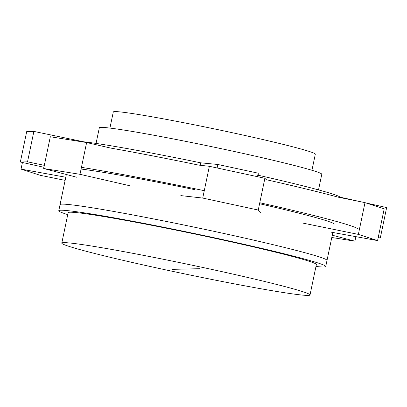 <?xml version="1.0" encoding="UTF-8"?>
<svg xmlns="http://www.w3.org/2000/svg" width="407" height="407" viewBox="0 0 407 407"><rect width="100%" height="100%" fill="white"/><g stroke="black" fill="none" stroke-linecap="round" stroke-linejoin="round"><path stroke-width="0.61" d="M207.631 268.508A126.791 5.016 11.8 0 1 310.017 294.953A126.791 5.016 11.8 0 1 164.179 269.541A126.791 5.016 11.8 0 1 61.788 243.096A126.791 5.016 11.8 0 1 207.631 268.508M310.017 294.953L316.371 264.535A126.791 5.016 -168.2 0 0 213.985 238.09A126.791 5.016 -168.2 0 0 68.147 212.678L61.788 243.096M66.346 174.501L60.053 204.629A136.36 5.398 11.8 0 1 216.895 231.959A136.36 5.398 11.8 0 1 327.009 260.399L325.737 266.488A136.36 5.398 11.8 0 1 315.964 266.478M67.74 214.621A136.36 5.398 11.8 0 1 58.776 210.719A136.36 5.398 11.8 0 1 215.624 238.049A136.36 5.398 11.8 0 1 325.737 266.488M44.343 165.344L27.523 161.838L20.35 162.011L26.709 131.578L33.883 131.41L83.577 141.773A136.36 5.398 11.8 0 1 200.656 162.815L217.862 164.479L258.211 173.189L258.297 175.259A136.36 5.398 11.8 0 1 340.028 197.141L360.144 201.643M261.192 212.953L258.252 210.053L264.886 178.286L266.32 179.701A160.287 6.344 11.8 0 1 338.044 197.141L364.998 202.63L384.208 208.827L377.574 240.593L358.363 234.396L303.149 223.153M49.049 140.308A160.287 6.344 11.8 0 1 49.654 139.916M129.395 185.653L79.986 174.313L86.625 142.547L110.714 148.077A160.287 6.344 11.8 0 1 198.672 165.1L209.366 166.3L264.886 178.286M259.783 202.727A160.287 6.344 11.8 0 1 357.957 229.263M44.16 163.711A160.287 6.344 11.8 0 1 44.765 163.319M81.441 167.343A160.287 6.344 11.8 0 1 204.273 190.68M259.569 203.734A136.36 5.398 11.8 0 1 334.406 224.048M81.085 169.047A136.36 5.398 11.8 0 1 195.034 189.723M58.776 210.719L60.053 204.629A136.36 5.398 11.8 0 1 216.895 231.959A136.36 5.398 11.8 0 1 327.009 260.399L332.845 232.468M109.926 128.078L113.294 111.966A103.195 4.085 11.8 0 1 231.99 132.646A103.195 4.085 11.8 0 1 315.318 154.172L311.95 170.284M96.057 143.422L99.323 127.788A113.634 4.497 11.8 0 1 230.026 150.565A113.634 4.497 11.8 0 1 321.789 174.262L318.523 189.896M27.523 161.838L33.883 131.41M83.521 142.048L83.577 141.773M20.35 162.011L43.936 167.287M365.99 202.951L386.65 207.575L380.291 238.003L378.21 237.54M339.947 197.532L340.028 197.141M378.103 238.059L380.291 238.003M258.211 173.189L257.483 176.689M257.977 176.796L258.297 175.259M200.142 165.262L200.656 162.815M217.135 167.974L217.862 164.479M65.771 177.238L21.042 169.114L40.257 175.31L65.12 180.372M21.042 169.114L22.431 162.474M331.797 237.495L354.94 241.188L332.275 235.21M355.886 236.655L354.94 241.188M331.11 232.153L377.574 240.593M364.998 202.63L358.363 234.396M258.252 210.053L202.732 198.067L180.82 195.604M209.366 166.3L202.732 198.067M79.986 174.313L43.676 168.518L76.979 177.304M43.676 168.518L50.315 136.752L86.625 142.547M172.13 269.353L199.674 268.696"/></g></svg>
